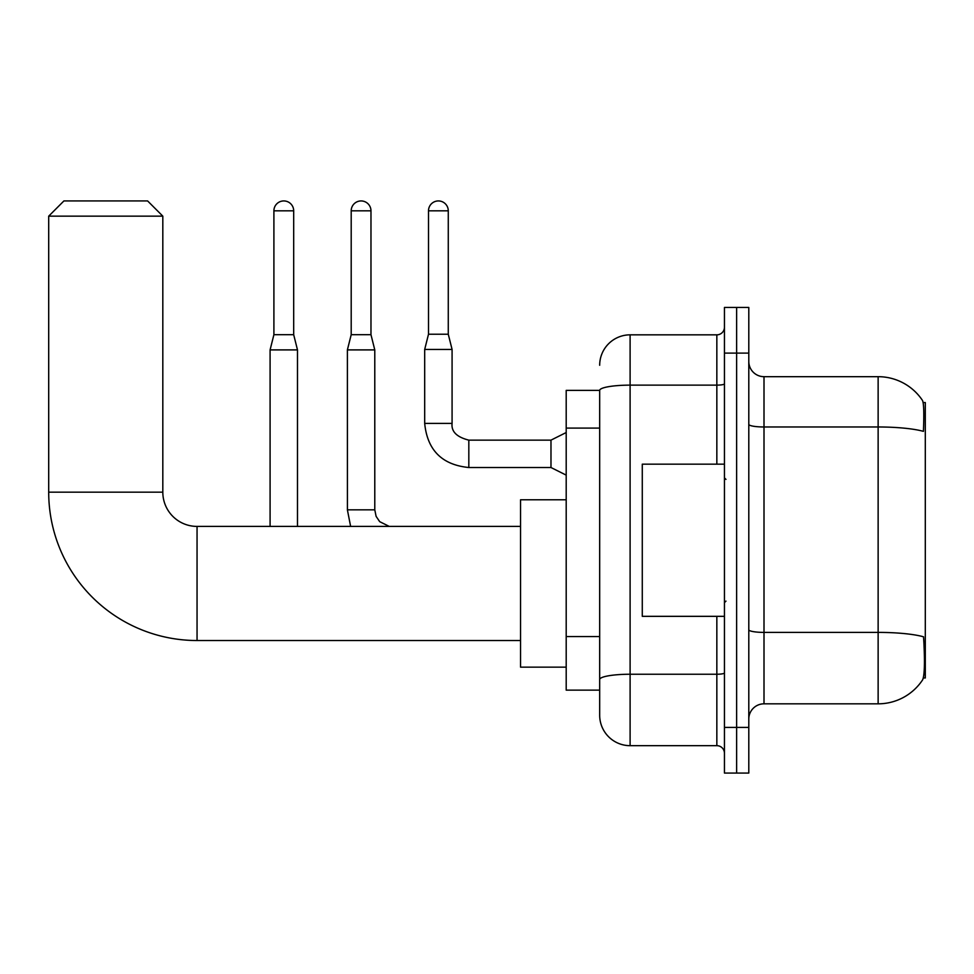 <?xml version="1.0" encoding="UTF-8"?>
<svg xmlns="http://www.w3.org/2000/svg" width="974" height="974" viewBox="0 0 974 974"><rect width="100%" height="100%" fill="white"/><g stroke="black" fill="none" stroke-linecap="round" stroke-linejoin="round"><path stroke-width="1.46" d="M923.328 677.965L925.3 677.965L925.3 402.554L923.145 402.554M599.68 390.379L566.198 390.379L566.198 690.14L599.68 690.14L599.68 715.245L599.68 390.379A30.438 5.284 180 0 1 630.105 385.132L716.84 385.132L716.84 334.837A7.609 7.609 0 0 0 724.449 327.227M764.006 703.825L878.134 703.825A53.253 53.253 0 0 0 922.658 679.791L922.658 679.791C924.484 675.506 924.898 663.233 923.912 642.962L923.522 636.801A53.253 9.253 180 0 0 878.134 632.394L878.134 376.682A53.253 53.253 0 0 1 922.354 400.265L922.354 400.265A53.253 53.253 0 0 0 878.134 376.682L764.006 376.682A15.219 15.219 0 0 1 748.799 361.464A15.219 15.219 0 0 0 764.006 376.682L764.006 703.825A15.219 15.219 0 0 0 748.799 719.043M736.624 727.42L736.624 773.064L748.799 773.064L748.799 727.42L736.624 727.42L736.624 773.064L724.449 773.064L724.449 727.42L736.624 727.42L736.624 353.099L736.624 727.42M724.449 727.42L724.449 307.455L736.624 307.455L736.624 353.099L736.624 307.455L748.799 307.455L748.799 727.42M748.799 424.335A15.219 2.642 0 0 0 764.006 426.977L878.134 426.977A53.253 9.253 180 0 1 923.413 431.36C924.131 413.828 923.839 403.553 922.536 400.545A53.253 53.253 0 0 0 878.134 376.682A53.253 53.253 0 0 1 922.536 400.545M599.68 365.274A30.438 30.438 0 0 1 630.105 334.837L630.105 745.67L716.84 745.67L716.84 616.335M630.105 334.837L716.84 334.837M599.68 698.504L599.68 684.807M724.449 753.279A7.609 7.609 0 0 0 716.84 745.67M630.105 745.67A30.438 30.438 0 0 1 599.68 715.245M724.449 464.172L642.28 464.172L642.28 616.335L724.449 616.335M520.554 640.527L197.052 640.527A148.352 148.352 0 0 1 48.7 492.174L48.7 216.155L63.919 200.936L147.61 200.936L162.816 216.155L48.7 216.155M197.052 640.527L197.052 526.41A34.236 34.236 0 0 1 162.816 492.174L162.816 216.155M566.198 499.784L520.554 499.784L520.554 667.153L566.198 667.153M293.685 334.691L273.901 334.691L273.901 210.822A9.886 9.886 0 0 1 283.787 200.936A9.886 9.886 0 0 1 293.685 210.822L293.685 334.691L297.484 349.897L297.484 526.41M270.09 526.41L270.09 349.897L297.484 349.897M370.972 334.691L351.2 334.691L351.2 210.822A9.886 9.886 0 0 1 361.086 200.936A9.886 9.886 0 0 1 370.972 210.822L370.972 334.691L374.783 349.897L374.783 509.828L376.11 516.354L379.69 521.662L389.271 526.41M374.783 509.828L347.414 509.828L347.389 349.897L374.783 349.897M448.271 334.228L428.499 334.228L428.499 210.822A9.886 9.886 0 0 1 438.385 200.936A9.886 9.886 0 0 1 448.271 210.822L448.271 334.228L452.082 349.447L452.082 423.398C451.157 431.519 456.733 437.095 468.823 440.138L468.823 440.163M566.198 475.129L550.98 467.52L550.98 440.138L566.198 432.529M550.98 467.52L468.823 467.52C442.05 464.878 427.33 450.171 424.688 423.398C427.33 450.171 442.05 464.878 468.823 467.52C442.05 464.878 427.33 450.171 424.688 423.398C427.33 450.171 442.05 464.878 468.823 467.52C442.05 464.878 427.33 450.171 424.688 423.398C427.33 450.171 442.05 464.878 468.823 467.52C442.05 464.878 427.33 450.171 424.688 423.398C427.33 450.171 442.05 464.878 468.823 467.52C442.05 464.878 427.33 450.171 424.688 423.398C427.33 450.171 442.05 464.878 468.823 467.52C442.05 464.878 427.33 450.171 424.688 423.398C427.33 450.171 442.05 464.878 468.823 467.52C442.05 464.878 427.33 450.171 424.688 423.398C427.33 450.171 442.05 464.878 468.823 467.52C442.05 464.878 427.33 450.171 424.688 423.398C427.33 450.171 442.05 464.878 468.823 467.52L468.823 440.138C456.733 437.095 451.157 431.519 452.082 423.398L424.688 423.398L424.688 349.447L452.082 349.447M599.68 428.097L566.198 428.097M599.68 636.558L566.198 636.558M878.134 703.825L878.134 632.394L764.006 632.394A15.219 2.642 0 0 1 748.799 629.752M748.799 353.099L724.449 353.099M724.449 672.924A7.609 1.327 0 0 1 716.84 674.239L630.105 674.239A30.438 5.284 180 0 0 599.68 679.523M716.84 464.172L716.84 385.132A7.609 1.327 0 0 0 724.449 383.817M48.7 492.174L162.816 492.174M273.901 210.822L293.685 210.822M351.2 210.822L370.972 210.822M428.499 210.822L448.271 210.822M725.971 479.391L724.449 477.869M725.971 601.116L724.449 602.638M520.554 526.41L197.052 526.41M273.901 334.691L270.09 349.897M347.389 509.828L350.628 526.41M351.2 334.691L347.389 349.897M452.082 423.398C451.157 431.519 456.733 437.095 468.823 440.138C456.733 437.095 451.157 431.519 452.082 423.398C451.157 431.519 456.733 437.095 468.823 440.138C456.733 437.095 451.157 431.519 452.082 423.398C451.157 431.519 456.733 437.095 468.823 440.138C456.733 437.095 451.157 431.519 452.082 423.398C451.157 431.519 456.733 437.095 468.823 440.138C456.733 437.095 451.157 431.519 452.082 423.398C451.157 431.519 456.733 437.095 468.823 440.138C456.733 437.095 451.157 431.519 452.082 423.398C451.157 431.519 456.733 437.095 468.823 440.138C456.733 437.095 451.157 431.519 452.082 423.398C451.157 431.519 456.733 437.095 468.823 440.138C456.733 437.095 451.157 431.519 452.082 423.398C451.157 431.519 456.733 437.095 468.823 440.138L550.98 440.138M424.688 423.398C427.33 450.171 442.05 464.878 468.823 467.52M428.499 334.228L424.688 349.447"/></g></svg>
